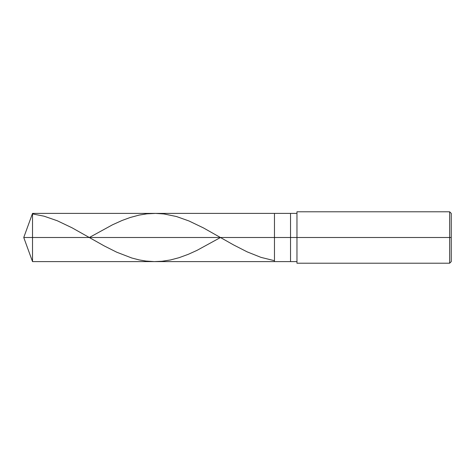 <?xml version="1.0" encoding="UTF-8"?>
<svg xmlns="http://www.w3.org/2000/svg" width="475" height="475" viewBox="0 0 475 475"><rect width="100%" height="100%" fill="white"/><g stroke="black" fill="none" stroke-linecap="round" stroke-linejoin="round"><path stroke-width="0.71" d="M296.964 213.394L32.526 213.394L23.75 237.5L32.526 237.5L32.526 261.606L32.526 237.5L32.526 261.606L32.526 237.5L274.467 237.5L274.467 261.606L274.467 213.394L274.467 237.5L23.75 237.5L32.526 261.606L296.964 261.606M32.526 237.5L32.526 213.394L32.526 237.5M274.467 237.5L274.467 261.606L274.467 237.5L290.534 237.5L290.534 261.606L290.534 237.5L290.534 261.606L290.534 237.5L296.964 237.5L296.964 263.215L296.964 237.5L449.641 237.5L449.641 263.215L449.641 237.5L449.641 263.215L449.641 237.5L451.25 237.5L451.25 261.606L451.25 213.394L451.25 237.5L449.641 237.5L449.641 211.785L449.641 237.5L290.534 237.5L290.534 213.394L290.534 237.5L274.467 237.5L274.467 213.394L274.467 237.5M290.534 237.5L290.534 213.394L290.534 237.5M296.964 237.5L296.964 211.785L296.964 237.5M449.641 237.5L449.641 211.785L449.641 237.5M32.526 213.922L44.092 216.196L57.267 220.75L72.046 227.798L104.173 245.89L116.707 252.195L131.807 258.008L139.199 259.92L145.944 261.054L154.298 261.606L162.011 261.262L170.365 259.979L179.039 257.699L188.361 254.285L197.036 250.355L220.513 237.5M89.336 237.5L112.528 224.788L122.17 220.436L130.203 217.497L139.199 215.08L146.912 213.833L155.586 213.394L163.94 213.952L176.468 216.529L189.002 220.982L203.46 227.923L233.664 244.969L247.16 251.863L260.977 257.373L274.146 260.627M296.964 263.215L449.641 263.215L451.25 261.606M296.964 211.785L449.641 211.785L451.25 213.394"/></g></svg>
